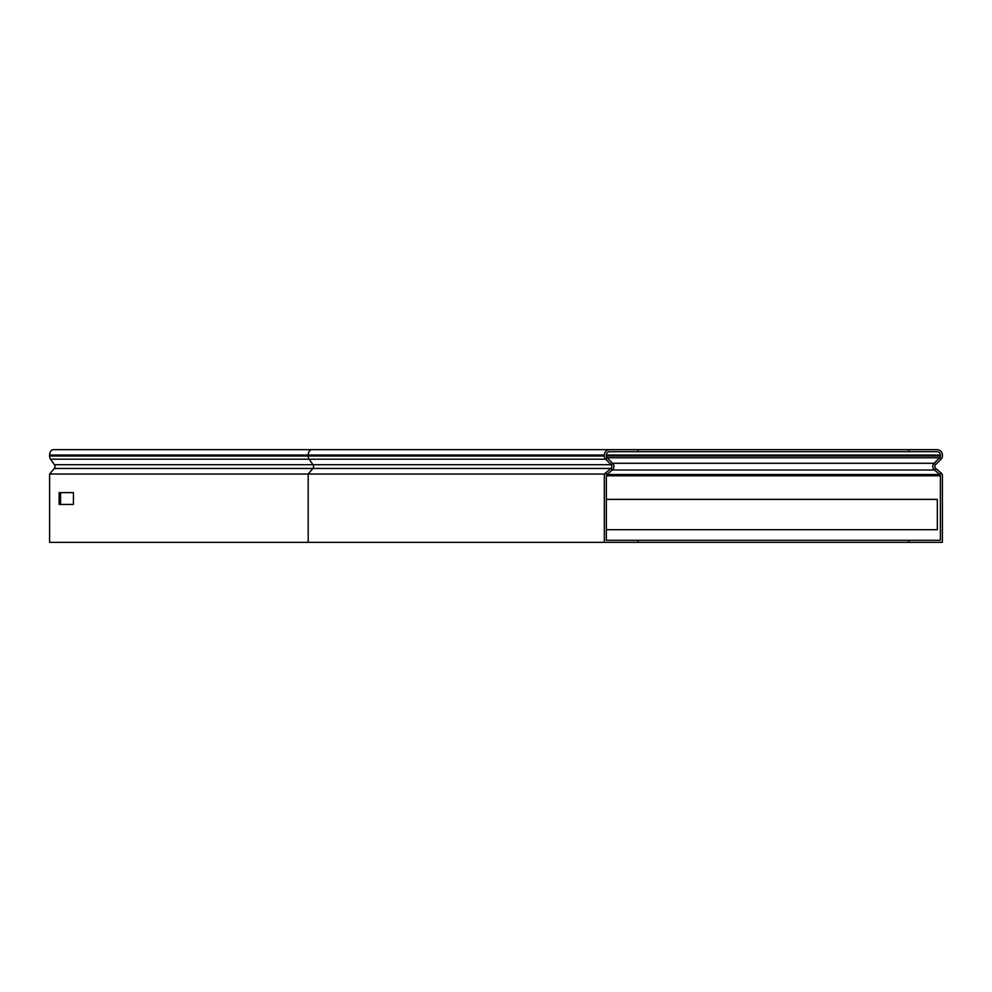 <?xml version="1.0" encoding="UTF-8"?>
<svg xmlns="http://www.w3.org/2000/svg" width="992" height="992" viewBox="0 0 992 992"><rect width="100%" height="100%" fill="white"/><g stroke="black" fill="none" stroke-linecap="round" stroke-linejoin="round"><path stroke-width="1.49" d="M638.042 449.661L638.042 451.682L609.733 451.682A3.373 3.373 0 0 0 606.36 455.043L606.36 455.998A2.53 2.53 0 0 0 607.104 457.783L612.61 463.289A4.551 4.551 0 0 1 612.324 469.997L606.36 474.994L606.36 540.318L638.042 540.318L638.042 542.339L604.339 542.339L604.339 474.052L308.19 474.052L312.914 468.447A2.53 1.786 90 0 0 313.026 464.715L54.436 464.715L50.542 459.209A4.551 3.212 -90 0 1 49.6 455.998L49.6 455.043A5.394 3.819 -90 0 1 53.419 449.661L908.697 449.661L908.697 451.682L638.042 451.682M604.339 474.052L611.022 468.447A2.53 2.53 0 0 0 611.184 464.715L605.678 459.209A4.551 4.551 0 0 1 604.339 455.998L604.339 455.043A5.394 5.394 0 0 1 609.733 449.661L264.021 449.661M638.042 542.339L908.697 542.339L908.697 540.318L940.379 540.318L940.379 475.776A1.686 1.686 0 0 0 939.771 474.486L934.414 469.997L612.324 469.997L611.022 468.447L54.324 468.447L49.6 474.052L49.6 542.339L604.339 542.339M54.324 468.447A2.53 1.786 90 0 0 54.436 464.715M60.562 504.432L60.562 492.627M49.6 474.052L308.19 474.052L308.19 542.339M73.433 504.432L73.433 492.627L59.136 492.627L59.136 504.432L73.433 504.432M606.36 529.703L937.341 529.703L937.341 499.373L606.36 499.373M908.697 542.339L942.4 542.339L942.4 475.776A3.708 3.708 0 0 0 941.073 472.936L935.716 468.447A2.53 2.53 0 0 1 935.555 464.715L941.073 459.209A4.551 4.551 0 0 0 942.4 455.998L942.4 455.043A5.394 5.394 0 0 0 937.006 449.661L908.697 449.661M935.716 468.447L934.414 469.997A4.551 4.551 0 0 1 934.129 463.289L939.635 457.783A2.53 2.53 0 0 0 940.379 455.998L940.379 455.043A3.373 3.373 0 0 0 937.006 451.682L908.697 451.682M908.697 540.318L638.042 540.318M935.555 464.715L934.129 463.289L612.61 463.289L611.184 464.715L313.026 464.715L309.132 459.209L605.678 459.209L607.104 457.783L939.635 457.783L941.073 459.209M605.666 472.936L606.968 474.486L939.771 474.486L941.073 472.936M50.542 459.209L309.132 459.209A4.551 3.212 -90 0 1 308.19 455.998L308.19 455.043L49.6 455.043M604.339 455.043L308.19 455.043A5.394 3.819 -90 0 1 311.996 449.661M604.339 455.998L49.6 455.998M940.379 455.043L606.36 455.043M940.379 455.998L606.36 455.998M940.379 475.776L606.36 475.776"/></g></svg>
